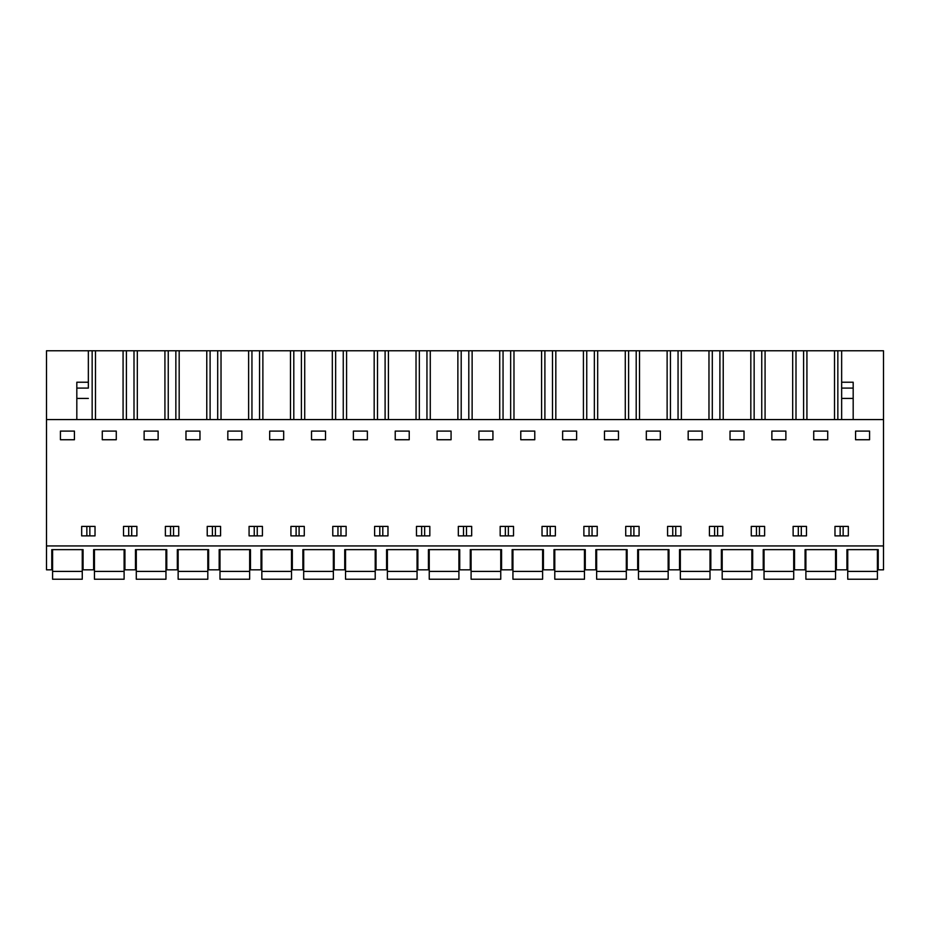 <?xml version="1.0" encoding="UTF-8"?>
<svg xmlns="http://www.w3.org/2000/svg" width="930" height="930" viewBox="0 0 930 930"><rect width="100%" height="100%" fill="white"/><g stroke="black" fill="none" stroke-linecap="round" stroke-linejoin="round"><path stroke-width="1.4" d="M46.5 545.933L46.5 569.823L51.778 569.823L51.778 549.642L83.072 549.642L83.072 569.823L93.628 569.823L93.628 549.642L124.922 549.642L124.922 569.823L135.478 569.823L135.478 549.642L166.772 549.642L166.772 569.823L177.328 569.823L177.328 549.642L208.622 549.642L208.622 569.823L219.178 569.823L219.178 549.642L250.472 549.642L250.472 569.823L261.028 569.823L261.028 549.642L292.322 549.642L292.322 569.823L302.878 569.823L302.878 549.642L334.172 549.642L334.172 569.823L344.728 569.823L344.728 549.642L376.022 549.642L376.022 569.823L386.578 569.823L386.578 549.642L417.872 549.642L417.872 569.823L428.428 569.823L428.428 549.642L459.722 549.642L459.722 569.823L470.278 569.823L470.278 549.642L501.572 549.642L501.572 569.823L512.128 569.823L512.128 549.642L543.422 549.642L543.422 569.823L553.978 569.823L553.978 549.642L585.272 549.642L585.272 569.823L595.828 569.823L595.828 549.642L627.122 549.642L627.122 569.823L637.678 569.823L637.678 549.642L668.972 549.642L668.972 569.823L679.528 569.823L679.528 549.642L710.822 549.642L710.822 569.823L721.378 569.823L721.378 549.642L752.672 549.642L752.672 569.823L763.228 569.823L763.228 549.642L794.522 549.642L794.522 569.823L805.078 569.823L805.078 549.642L836.372 549.642L836.372 569.823L846.928 569.823L846.928 549.642L878.222 549.642L878.222 569.823L883.5 569.823L883.5 545.933L46.5 545.933L46.5 350.773L88.35 350.773L88.35 388.101L76.818 388.101L76.818 419.558M46.5 419.558L883.5 419.558L883.5 545.933M60.427 439.739L60.427 431.09L74.423 431.09L74.423 439.739L60.427 439.739M841.65 535.878L834.977 535.878L834.977 526.403L848.323 526.403L848.323 535.878L841.65 535.878M813.727 431.09L827.723 431.09L827.723 439.739L813.727 439.739L813.727 431.09M625.727 526.403L625.727 535.878L639.073 535.878L639.073 526.403L625.727 526.403M500.177 526.403L513.523 526.403L513.523 535.878L500.177 535.878L500.177 526.403M555.373 526.403L555.373 535.878L542.027 535.878L542.027 526.403L555.373 526.403M458.327 526.403L471.673 526.403L471.673 535.878L458.327 535.878L458.327 526.403M478.927 431.09L492.923 431.09L492.923 439.739L478.927 439.739L478.927 431.09M646.327 431.09L660.323 431.09L660.323 439.739L646.327 439.739L646.327 431.09M597.223 535.878L583.877 535.878L583.877 526.403L597.223 526.403L597.223 535.878M688.177 431.09L702.173 431.09L702.173 439.739L688.177 439.739L688.177 431.09M680.923 526.403L680.923 535.878L667.577 535.878L667.577 526.403L680.923 526.403M716.1 535.878L709.427 535.878L709.427 526.403L722.773 526.403L722.773 535.878L716.1 535.878M618.473 439.739L604.477 439.739L604.477 431.09L618.473 431.09L618.473 439.739M730.027 439.739L730.027 431.09L744.023 431.09L744.023 439.739L730.027 439.739M429.823 526.403L429.823 535.878L416.477 535.878L416.477 526.403L429.823 526.403M520.777 431.09L534.773 431.09L534.773 439.739L520.777 439.739L520.777 431.09M290.927 526.403L290.927 535.878L304.273 535.878L304.273 526.403L290.927 526.403M185.977 431.09L199.973 431.09L199.973 439.739L185.977 439.739L185.977 431.09M178.723 526.403L178.723 535.878L165.377 535.878L165.377 526.403L178.723 526.403M213.9 535.878L207.227 535.878L207.227 526.403L220.573 526.403L220.573 535.878L213.9 535.878M102.277 431.09L116.273 431.09L116.273 439.739L102.277 439.739L102.277 431.09M123.527 526.403L136.873 526.403L136.873 535.878L123.527 535.878L123.527 526.403M158.123 439.739L144.127 439.739L144.127 431.09L158.123 431.09L158.123 439.739M241.823 439.739L241.823 431.09L227.827 431.09L227.827 439.739L241.823 439.739M311.527 431.09L325.523 431.09L325.523 439.739L311.527 439.739L311.527 431.09M262.423 535.878L249.077 535.878L249.077 526.403L262.423 526.403L262.423 535.878M353.377 431.09L367.373 431.09L367.373 439.739L353.377 439.739L353.377 431.09M346.123 526.403L346.123 535.878L332.777 535.878L332.777 526.403L346.123 526.403M381.3 535.878L374.627 535.878L374.627 526.403L387.973 526.403L387.973 535.878L381.3 535.878M283.673 439.739L269.677 439.739L269.677 431.09L283.673 431.09L283.673 439.739M409.223 439.739L409.223 431.09L395.227 431.09L395.227 439.739L409.223 439.739M451.073 439.739L451.073 431.09L437.077 431.09L437.077 439.739L451.073 439.739M793.127 526.403L793.127 535.878L806.473 535.878L806.473 526.403L793.127 526.403M764.623 535.878L751.277 535.878L751.277 526.403L764.623 526.403L764.623 535.878M785.873 439.739L785.873 431.09L771.877 431.09L771.877 439.739L785.873 439.739M95.023 526.403L95.023 535.878L81.677 535.878L81.677 526.403L95.023 526.403M855.577 431.09L869.573 431.09L869.573 439.739L855.577 439.739L855.577 431.09M576.623 439.739L562.627 439.739L562.627 431.09L576.623 431.09L576.623 439.739M92.151 419.558L92.151 350.773L88.35 350.773L88.35 388.101M92.151 350.773L883.5 350.773L883.5 419.558M843.15 535.878L843.15 526.403M840.15 535.878L840.15 526.403M801.3 535.878L801.3 526.403M798.3 535.878L798.3 526.403M466.5 535.878L466.5 526.403M463.5 535.878L463.5 526.403M550.2 535.878L550.2 526.403M547.2 535.878L547.2 526.403M592.05 535.878L592.05 526.403M589.05 535.878L589.05 526.403M675.75 535.878L675.75 526.403M672.75 535.878L672.75 526.403M630.9 535.878L630.9 526.403M633.9 535.878L633.9 526.403M714.6 535.878L714.6 526.403M717.6 535.878L717.6 526.403M421.65 535.878L421.65 526.403M424.65 535.878L424.65 526.403M505.35 535.878L505.35 526.403M508.35 535.878L508.35 526.403M173.55 535.878L173.55 526.403M170.55 535.878L170.55 526.403M131.7 535.878L131.7 526.403M128.7 535.878L128.7 526.403M212.4 535.878L212.4 526.403M215.4 535.878L215.4 526.403M254.25 535.878L254.25 526.403M257.25 535.878L257.25 526.403M337.95 535.878L337.95 526.403M340.95 535.878L340.95 526.403M299.1 535.878L299.1 526.403M296.1 535.878L296.1 526.403M379.8 535.878L379.8 526.403M382.8 535.878L382.8 526.403M756.45 535.878L756.45 526.403M759.45 535.878L759.45 526.403M89.85 535.878L89.85 526.403M86.85 535.878L86.85 526.403M841.65 419.558L841.65 350.773M837.849 419.558L837.849 350.773M834.524 350.773L834.524 419.558M806.926 419.558L806.926 350.773M803.601 419.558L803.601 350.773M795.999 419.558L795.999 350.773M792.674 350.773L792.674 419.558M765.076 419.558L765.076 350.773M761.751 419.558L761.751 350.773M754.149 419.558L754.149 350.773M750.824 350.773L750.824 419.558M723.226 419.558L723.226 350.773M719.901 419.558L719.901 350.773M712.299 419.558L712.299 350.773M708.974 350.773L708.974 419.558M681.376 419.558L681.376 350.773M678.051 419.558L678.051 350.773M670.449 419.558L670.449 350.773M667.124 350.773L667.124 419.558M639.526 419.558L639.526 350.773M636.201 419.558L636.201 350.773M628.599 419.558L628.599 350.773M625.274 350.773L625.274 419.558M597.676 419.558L597.676 350.773M594.351 419.558L594.351 350.773M586.749 419.558L586.749 350.773M583.424 350.773L583.424 419.558M555.826 419.558L555.826 350.773M552.501 419.558L552.501 350.773M544.899 419.558L544.899 350.773M541.574 350.773L541.574 419.558M513.976 419.558L513.976 350.773M510.651 419.558L510.651 350.773M503.049 419.558L503.049 350.773M499.724 350.773L499.724 419.558M472.126 419.558L472.126 350.773M468.801 419.558L468.801 350.773M461.199 419.558L461.199 350.773M457.874 350.773L457.874 419.558M430.276 419.558L430.276 350.773M426.951 419.558L426.951 350.773M419.349 419.558L419.349 350.773M416.024 350.773L416.024 419.558M388.426 419.558L388.426 350.773M385.101 419.558L385.101 350.773M377.499 419.558L377.499 350.773M374.174 350.773L374.174 419.558M346.576 419.558L346.576 350.773M343.251 419.558L343.251 350.773M335.649 419.558L335.649 350.773M332.324 350.773L332.324 419.558M304.726 419.558L304.726 350.773M301.401 419.558L301.401 350.773M293.799 419.558L293.799 350.773M290.474 350.773L290.474 419.558M262.876 419.558L262.876 350.773M259.551 419.558L259.551 350.773M251.949 419.558L251.949 350.773M248.624 350.773L248.624 419.558M221.026 419.558L221.026 350.773M217.701 419.558L217.701 350.773M210.099 419.558L210.099 350.773M206.774 350.773L206.774 419.558M179.176 419.558L179.176 350.773M175.851 419.558L175.851 350.773M168.249 419.558L168.249 350.773M164.924 350.773L164.924 419.558M137.326 419.558L137.326 350.773M134.001 419.558L134.001 350.773M126.399 419.558L126.399 350.773M123.074 350.773L123.074 419.558M95.476 419.558L95.476 350.773M841.65 382.23L853.182 382.23L853.182 419.558M88.35 382.23L76.818 382.23L76.818 388.101M52.592 571.404L52.592 579.227L82.259 579.227L82.259 571.404L52.592 571.404L52.592 549.642M82.259 549.642L82.259 571.404M94.442 571.404L94.442 579.227L124.109 579.227L124.109 571.404L94.442 571.404L94.442 549.642M124.109 549.642L124.109 571.404M136.292 571.404L136.292 579.227L165.959 579.227L165.959 571.404L136.292 571.404L136.292 549.642M165.959 549.642L165.959 571.404M178.142 571.404L178.142 579.227L207.809 579.227L207.809 571.404L178.142 571.404L178.142 549.642M207.809 549.642L207.809 571.404M219.992 571.404L219.992 579.227L249.659 579.227L249.659 571.404L219.992 571.404L219.992 549.642M249.659 549.642L249.659 571.404M261.842 571.404L261.842 579.227L291.509 579.227L291.509 571.404L261.842 571.404L261.842 549.642M291.509 549.642L291.509 571.404M303.692 571.404L303.692 579.227L333.358 579.227L333.358 571.404L303.692 571.404L303.692 549.642M333.358 549.642L333.358 571.404M345.542 571.404L345.542 579.227L375.209 579.227L375.209 571.404L345.542 571.404L345.542 549.642M375.209 549.642L375.209 571.404M387.392 571.404L387.392 579.227L417.059 579.227L417.059 571.404L387.392 571.404L387.392 549.642M417.059 549.642L417.059 571.404M429.242 571.404L429.242 579.227L458.909 579.227L458.909 571.404L429.242 571.404L429.242 549.642M458.909 549.642L458.909 571.404M471.092 571.404L471.092 579.227L500.759 579.227L500.759 571.404L471.092 571.404L471.092 549.642M500.759 549.642L500.759 571.404M512.942 571.404L512.942 579.227L542.609 579.227L542.609 571.404L512.942 571.404L512.942 549.642M542.609 549.642L542.609 571.404M554.792 571.404L554.792 579.227L584.459 579.227L584.459 571.404L554.792 571.404L554.792 549.642M584.459 549.642L584.459 571.404M596.642 571.404L596.642 579.227L626.308 579.227L626.308 571.404L596.642 571.404L596.642 549.642M626.308 549.642L626.308 571.404M638.492 571.404L638.492 579.227L668.159 579.227L668.159 571.404L638.492 571.404L638.492 549.642M668.159 549.642L668.159 571.404M680.342 571.404L680.342 579.227L710.009 579.227L710.009 571.404L680.342 571.404L680.342 549.642M710.009 549.642L710.009 571.404M722.192 571.404L722.192 579.227L751.859 579.227L751.859 571.404L722.192 571.404L722.192 549.642M751.859 549.642L751.859 571.404M764.042 571.404L764.042 579.227L793.709 579.227L793.709 571.404L764.042 571.404L764.042 549.642M793.709 549.642L793.709 571.404M805.892 571.404L805.892 579.227L835.559 579.227L835.559 571.404L805.892 571.404L805.892 549.642M835.559 549.642L835.559 571.404M847.742 571.404L847.742 579.227L877.409 579.227L877.409 571.404L847.742 571.404L847.742 549.642M877.409 549.642L877.409 571.404M841.65 398.424L853.182 398.424M76.818 398.424L88.35 398.424M841.65 388.101L853.182 388.101"/></g></svg>
